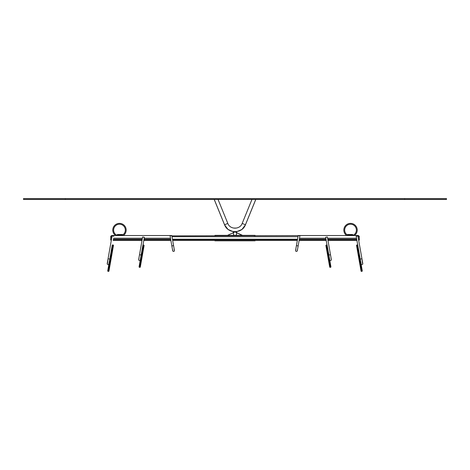 <?xml version="1.0" encoding="UTF-8"?>
<svg xmlns="http://www.w3.org/2000/svg" width="470" height="470" viewBox="0 0 470 470"><rect width="100%" height="100%" fill="white"/><g stroke="black" fill="none" stroke-linecap="round" stroke-linejoin="round"><path stroke-width="0.7" d="M356.701 239.212L327.755 239.212L356.701 239.212M325.969 239.212L299.337 239.212L325.969 239.212M297.551 239.212L172.449 239.212L297.551 239.212M170.663 239.212L144.031 239.212L170.663 239.212M142.246 239.212L113.299 239.212L142.246 239.212M111.531 239.089L111.531 236.698L110.697 236.698L110.697 239.63L110.697 239.212L111.513 239.212L110.697 239.212M358.563 239.63L359.303 239.63L359.303 236.698L359.303 239.212L358.487 239.212L359.303 239.212L359.303 239.63A0.834 0.834 0 0 1 358.704 240.434L361.935 258.77L357.911 235.94L356.178 236.246L360.208 259.076L361.935 258.77L362.781 263.553A0.881 0.881 -89.9 0 0 362.446 263.006A0.881 0.881 -90 0 1 362.781 263.553L362.781 263.553A0.881 0.881 -89.9 0 1 362.07 264.569A0.881 0.881 -89.9 0 1 361.048 263.858L361.048 263.858A0.881 0.881 -90 0 0 362.07 264.569A0.881 0.881 -90 0 0 362.781 263.553M358.31 238.208L358.469 235.529L298.197 235.529L296.417 245.628L298.15 245.933L299.925 235.875L298.192 235.57L171.861 235.864L171.803 235.529L111.531 235.529L111.69 238.208M111.531 235.864L111.531 235.864A0.834 0.834 0 0 0 110.697 236.698A0.834 0.834 0 0 1 111.531 235.864L111.531 236.698M358.469 235.864A0.834 0.834 0 0 1 359.303 236.698A0.834 0.834 0 0 0 358.469 235.864A0.834 0.834 0 0 1 359.303 236.698L358.469 236.698M356.924 240.47L327.978 240.47M328.853 255.028L330.492 254.74L327.367 237.015L325.639 237.321L327.008 245.105L326.192 240.47L299.114 240.47L297.31 250.71A0.881 0.881 0 0 1 296.288 251.427A0.881 0.881 0 0 1 295.912 249.858M295.577 250.404L297.328 240.47L172.672 240.47L174.423 250.404A0.881 0.881 0 0 0 174.088 249.858M170.886 240.47L143.808 240.47M142.022 240.47L113.076 240.47M111.296 240.434A0.834 0.834 0 0 1 110.697 239.63A0.834 0.834 0 0 0 111.296 240.434M347.583 234.988A1.674 1.674 0 0 1 346.889 234.665A5.857 5.857 0 0 1 346.231 226.094A5.857 5.857 0 0 1 354.827 226.094A5.857 5.857 0 0 1 354.169 234.665A1.674 1.674 0 0 1 353.129 235.024L352.606 235.024L352.606 235.529M354.38 235.529A2.509 2.509 0 0 0 354.691 235.317A6.698 6.698 0 0 0 355.443 225.524A6.698 6.698 0 0 0 345.615 225.524A6.698 6.698 0 0 0 346.366 235.317A2.509 2.509 0 0 0 346.678 235.529M122.417 234.988A1.674 1.674 0 0 0 123.111 234.665A5.857 5.857 0 0 0 123.769 226.094A5.857 5.857 0 0 0 115.174 226.094A5.857 5.857 0 0 0 115.832 234.665A1.674 1.674 0 0 0 116.871 235.024L117.394 235.024L117.394 235.529M115.62 235.529A2.509 2.509 0 0 1 115.309 235.317A6.698 6.698 0 0 1 114.557 225.524A6.698 6.698 0 0 1 124.386 225.524A6.698 6.698 0 0 1 123.633 235.317A2.509 2.509 0 0 1 123.322 235.529M216.165 240.805L216.165 240.47L255.087 240.47L255.087 240.805L255.087 240.47L255.087 240.805L214.908 240.805L214.908 240.47L214.908 240.805M255.087 240.47L255.087 240.805M235.723 228.191A1.757 1.757 0 0 0 234.277 228.191M233.326 232.691L227.815 235.2L233.326 232.691L233.326 231.616L233.326 233.772A1.592 1.592 0 0 0 234.918 235.358L235.082 235.358A1.592 1.592 0 0 0 236.674 233.772L236.674 231.616M236.674 233.684A1.674 1.674 0 0 0 234.166 232.233A1.674 1.674 0 0 0 233.326 233.684M242.185 235.2L236.674 232.691L242.15 235.358M214.908 235.864L214.908 235.358L255.087 235.358L255.087 235.864M113.476 238.208L142.422 238.208M144.208 238.208L170.487 238.208M108.823 263.229A0.881 0.881 90 0 1 107.63 264.457A0.881 0.881 90 0 1 107.554 263.006M113.822 236.246L112.089 235.94L107.219 263.553M174.423 250.404L173.583 245.628L171.85 245.933L172.69 250.71A0.881 0.881 0 0 0 173.712 251.427A0.881 0.881 0 0 0 174.423 250.404A0.881 0.881 0 0 1 173.712 251.427A0.881 0.881 0 0 1 172.819 250.081M171.85 245.933L170.075 235.875L171.809 235.57L173.583 245.628M117.394 235.024L122.417 235.024L117.394 235.024L117.394 234.524L122.417 234.524L122.417 235.529M142.857 245.346L142.786 245.757L143.344 245.005L142.857 245.34L143.755 245.076L143.608 245.904L143.197 245.834L143.344 245.005L143.755 245.082L143.344 245.005A0.417 0.417 -170 0 0 142.857 245.346L142.857 245.346A0.417 0.417 -170 0 1 143.344 245.005L143.344 245.005A0.417 0.417 -170 0 0 142.992 245.105L144.361 237.321L142.633 237.015L138.662 259.522A0.881 0.881 0 0 1 138.997 258.976M140.236 260.192A0.881 0.881 0 0 1 138.662 259.522L138.662 259.522A0.881 0.881 0 0 0 140.236 260.192M113.393 245.904L112.982 245.828L109.199 267.26L108.787 267.189L112.565 245.757L112.982 245.828L113.123 245.005A0.417 0.417 10 0 1 113.464 245.487A0.417 0.417 10 0 0 113.123 244.999L112.23 245.27A0.417 0.417 -170 0 1 112.712 244.935L113.123 245.005L112.712 244.935L112.565 245.757L112.154 245.687L112.23 245.27A0.417 0.417 -170 0 1 112.712 244.935L112.712 244.935A0.417 0.417 -170 0 0 112.23 245.27L107.724 270.826A0.417 0.417 10 0 0 108.065 271.313L108.476 271.384A0.417 0.417 -170 0 0 108.958 271.043L113.464 245.487L108.958 271.043L113.464 245.487L108.958 271.043L108.476 271.384L109.199 267.26L109.616 267.336L109.322 268.981L109.974 265.274L109.616 267.336M109.974 265.274L109.686 266.925L109.974 265.274M144.02 245.975L143.608 245.904L140.554 263.218L140.142 263.141L143.197 245.834L142.786 245.757L139.079 266.778A0.417 0.417 10 0 0 139.42 267.266L139.831 267.336A0.417 0.417 -170 0 0 140.313 266.995L144.096 245.563L140.313 266.995L144.096 245.563L140.313 266.995L139.831 267.336L140.554 263.218L140.971 263.288L141.329 261.226L140.971 263.282M142.786 245.757L139.079 266.778L139.831 267.336M143.755 245.076A0.417 0.417 10 0 1 144.096 245.563A0.417 0.417 10 0 0 143.755 245.082A0.417 0.417 10 0 1 144.09 245.563L143.755 245.076L144.096 245.557M141.329 261.226L141.041 262.877L141.329 261.226M356.524 238.208L327.578 238.208M325.792 238.208L299.513 238.208M361.177 263.229A0.881 0.881 -89.9 0 0 361.048 263.858L361.048 263.858M297.181 250.081A0.881 0.881 0 0 1 297.31 250.71L298.15 245.933M352.606 235.024L347.583 235.024L347.583 234.524L352.606 234.524L352.606 235.024L347.583 235.024L347.583 235.529M330.492 254.74L331.338 259.522A0.881 0.881 0 0 1 329.764 260.192A0.881 0.881 0 0 0 331.338 259.522A0.881 0.881 0 0 0 331.003 258.976M361.524 271.384L361.042 271.043L361.524 271.384L361.042 271.043L360.384 267.33L360.801 267.26L357.018 245.828L357.429 245.751L361.213 267.189L360.801 267.26L361.524 271.384A0.417 0.417 170 0 1 361.042 271.043A0.417 0.417 170 0 0 361.524 271.384L361.935 271.308L361.26 265.051L362.276 270.826A0.417 0.417 -10 0 1 361.935 271.313L361.935 271.308A0.417 0.417 -10 0 0 362.276 270.826L357.77 245.27A0.417 0.417 170 0 0 357.288 244.929L356.877 244.999A0.417 0.417 -10 0 0 356.536 245.487L356.877 244.999L357.018 245.828L356.607 245.898L360.384 267.33L356.607 245.898M361.26 265.051L361.553 266.702L361.26 265.051M360.384 267.33L361.042 271.043M330.169 267.336L329.687 266.995A0.417 0.417 170 0 0 330.169 267.336A0.417 0.417 170 0 1 329.687 266.995L329.029 263.282L329.447 263.212L326.392 245.898L326.803 245.828L329.858 263.141L330.269 263.065L330.921 266.778L330.169 267.336L329.447 263.212L329.858 263.141L330.58 267.26L330.169 267.336L330.921 266.778L329.764 260.192L330.921 266.778A0.417 0.417 -10 0 1 330.58 267.266L330.58 267.26A0.417 0.417 -10 0 0 330.921 266.778L327.144 245.34A0.417 0.417 170 0 0 326.656 245.005L326.245 245.076A0.417 0.417 -10 0 0 325.904 245.563L325.98 245.975L326.245 245.076L326.392 245.898L325.98 245.975L329.029 263.282L325.98 245.975M330.269 263.065L327.144 245.34L326.245 245.076M329.029 263.282L329.687 266.995M65.353 199.45L446.5 199.45L446.5 198.61L23.5 198.61L23.5 199.45L65.353 199.45L65.353 198.61M297.992 236.698L172.008 236.698M358.469 238.208L358.469 239.089M356.777 239.63L327.831 239.63M326.045 239.63L299.261 239.63M297.475 239.63L172.525 239.63M170.739 239.63L143.955 239.63M142.169 239.63L113.223 239.63M111.437 239.63L110.697 239.63M253.835 240.47L253.835 240.805M214.25 199.45L224.566 224.754L227.821 223.426L218.045 199.45M251.955 199.45L242.179 223.426L245.434 224.754L255.751 199.45M254.252 235.358L254.252 235.864M215.748 235.358L215.748 235.864M109.792 259.076L108.065 258.77L107.501 263.317M141.147 255.028L139.508 254.74L138.662 259.522M112.154 245.687L107.724 270.826L108.476 271.384M108.376 267.119L108.787 267.189L108.065 271.313M113.123 245.005A0.417 0.417 10 0 1 113.464 245.487L113.123 244.999L113.464 245.487M139.731 263.071L140.142 263.141L139.42 267.266M362.276 270.826L361.935 271.313L362.276 270.826M361.624 267.113L357.77 245.27L356.877 244.999M357.846 245.681L357.429 245.751L357.288 244.929M327.214 245.757L326.803 245.828L326.656 245.005M404.647 199.45L404.647 198.61M233.326 231.716L228.026 229.442L224.566 224.854L214.208 199.45M255.792 199.45L245.434 224.854L241.968 229.442L236.674 231.716M227.821 223.426C229.977 229.707 240.023 229.707 242.179 223.426M224.566 224.754C227.727 233.907 242.273 233.907 245.434 224.754M112.712 244.929L112.23 245.27L112.712 244.929M361.935 258.77L362.499 263.317"/></g></svg>
